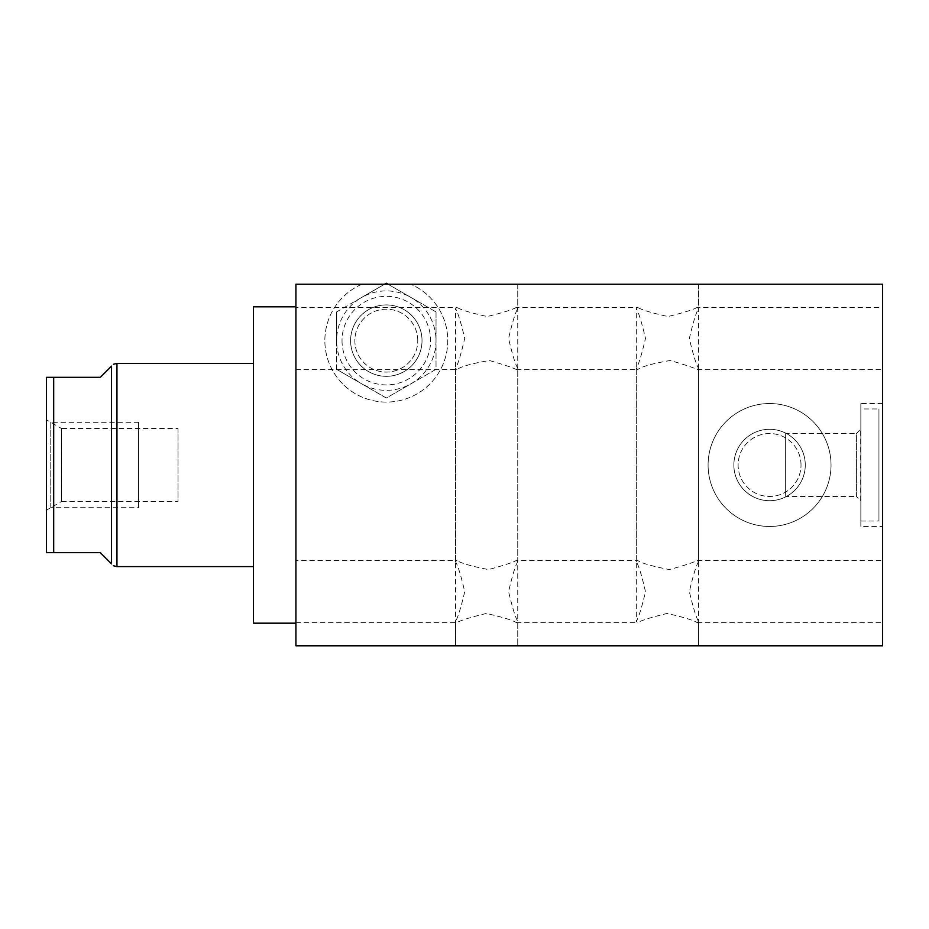 <?xml version="1.0" encoding="UTF-8"?>
<svg xmlns="http://www.w3.org/2000/svg" width="929" height="929" viewBox="0 0 929 929"><rect width="100%" height="100%" fill="white"/><g stroke="black" fill="none" stroke-linecap="round" stroke-linejoin="round"><path stroke-width="0.7" stroke-dasharray="4.64 3.48" d="M111.526 366.107L100.32 377.325L46.45 377.325L46.45 552.674L100.32 552.674L111.526 563.891L111.526 366.107M46.45 419.803L46.45 510.195L46.45 419.803L61.477 428.478L61.477 501.521L46.45 510.195M61.477 428.478L61.477 501.521L178.043 501.521L178.043 428.478L61.477 428.478M178.043 428.478L178.043 501.521M116.949 363.402L116.949 566.597M253.443 464.999L253.443 363.402L253.443 464.999M253.443 306.814L253.443 623.185M295.921 306.814L295.921 623.185L295.921 306.814M295.921 645.783L295.921 284.228L882.55 284.228L882.55 645.783L295.921 645.783M295.921 307.36L295.921 369.556L295.921 307.36L456.894 307.36L455.547 308.707C457.707 311.981 460.761 321.852 464.721 338.33C460.83 354.924 457.765 364.876 455.547 368.209L455.547 645.783L517.743 645.783L455.547 645.783L517.743 645.783L455.547 645.783L455.547 621.292C457.834 617.657 460.889 607.81 464.721 591.738C460.981 575.469 457.916 565.494 455.547 561.79L456.894 560.454C460.714 563.171 471.258 566.214 488.526 569.57C503.332 565.564 512.622 562.521 516.396 560.454L637.666 560.454C641.498 563.171 652.042 566.214 669.298 569.57C684.104 565.564 693.394 562.521 697.18 560.454L882.55 560.454L882.55 622.639L882.55 560.454M295.921 560.454L295.921 622.639L295.921 560.454L456.894 560.454M697.18 560.454L698.515 561.79L698.515 284.228L636.33 284.228L698.515 284.228L636.33 284.228L698.515 284.228L698.515 308.707L697.18 307.36L882.55 307.36L882.55 369.556L882.55 307.36M516.396 560.454L517.743 561.79L517.743 284.228L455.547 284.228L517.743 284.228L455.547 284.228L517.743 284.228L517.743 308.707L516.396 307.36L637.666 307.36L636.33 308.707C638.478 311.981 641.544 321.852 645.504 338.33C641.602 354.924 638.548 364.876 636.33 368.209L637.666 369.556C641.974 366.479 652.82 363.46 670.215 360.498C684.801 364.749 693.789 367.768 697.18 369.556L698.515 368.209C696.181 364.493 693.115 354.576 689.341 338.47C693.15 322.247 696.216 312.318 698.515 308.707M295.921 369.556L456.894 369.556C461.202 366.479 472.048 363.46 489.432 360.498C504.029 364.749 513.017 367.768 516.396 369.556L517.743 368.209L517.743 645.783L517.743 621.292L516.396 622.639C512.494 620.166 502.45 617.1 486.285 613.465C470.144 617.402 460.343 620.456 456.894 622.639L455.547 621.292M517.743 368.209C515.398 364.493 512.343 354.576 508.569 338.47C512.378 322.247 515.432 312.318 517.743 308.707M455.547 561.79L455.547 308.707M698.515 561.79C696.309 565.111 693.243 575.074 689.341 591.668C693.301 608.135 696.367 618.017 698.515 621.292L698.515 645.783L636.33 645.783L698.515 645.783L636.33 645.783L698.515 645.783L698.515 368.209M882.55 526.464L882.55 403.534L882.55 526.464L860.858 526.464L860.858 403.534L860.858 526.464M361.892 284.228A61.465 61.465 0 0 0 337.75 378.3A61.465 61.465 0 0 0 434.877 378.3A61.465 61.465 0 0 0 410.734 284.228A61.465 61.465 0 0 1 434.877 378.3A61.465 61.465 0 0 1 337.75 378.3A61.465 61.465 0 0 1 361.892 284.228M831.025 464.999A61.465 61.465 0 0 0 769.56 403.534A61.465 61.465 0 0 0 708.095 464.999A61.465 61.465 0 0 0 769.56 526.464A61.465 61.465 0 0 0 831.025 464.999A61.465 61.465 0 0 0 769.56 403.534A61.465 61.465 0 0 0 708.095 464.999A61.465 61.465 0 0 0 769.56 526.464A61.465 61.465 0 0 0 831.025 464.999M388.043 284.228L436.026 311.923L436.026 369.324L386.313 398.03L336.6 369.324L336.6 311.923L384.583 284.228M411.175 383.677L436.026 369.324L436.026 340.629A49.713 49.713 0 0 1 361.451 383.677L386.313 398.03L411.175 383.677M336.6 369.324L361.451 383.677A49.713 49.713 0 0 1 336.6 340.629L336.6 369.324M336.6 311.923L336.6 340.629A49.713 49.713 0 0 1 361.451 297.57L336.6 311.923M386.313 283.217L361.451 297.57A49.713 49.713 0 0 1 411.175 297.57L386.313 283.217M436.026 311.923L411.175 297.57A49.713 49.713 0 0 1 436.026 340.629L436.026 311.923M805.269 464.999A35.708 35.708 0 0 1 769.56 500.708A35.708 35.708 0 0 1 733.864 464.999A35.708 35.708 0 0 1 769.56 429.291A35.708 35.708 0 0 1 805.269 464.999A35.708 35.708 0 0 1 769.56 500.708A35.708 35.708 0 0 1 733.864 464.999A35.708 35.708 0 0 1 769.56 429.291A35.708 35.708 0 0 1 805.269 464.999M801.019 464.999A31.458 31.458 0 0 0 769.56 433.541A31.458 31.458 0 0 0 738.114 464.999A31.458 31.458 0 0 0 769.56 496.458A31.458 31.458 0 0 0 801.019 464.999A31.458 31.458 0 0 1 769.56 496.458A31.458 31.458 0 0 1 738.114 464.999A31.458 31.458 0 0 1 769.56 433.541A31.458 31.458 0 0 1 801.019 464.999M455.547 368.209L456.894 369.556M516.396 369.556L637.666 369.556M697.18 369.556L882.55 369.556M516.396 307.36C512.924 309.52 503.204 312.574 487.226 316.534C470.898 312.922 460.784 309.868 456.894 307.36M697.18 307.36C693.708 309.52 683.976 312.574 668.009 316.534C651.67 312.922 641.567 309.868 637.666 307.36M636.33 368.209L636.33 621.292C638.606 617.657 641.672 607.81 645.504 591.738C641.753 575.469 638.699 565.494 636.33 561.79L637.666 560.454M636.33 561.79L636.33 308.707M295.921 622.639L456.894 622.639M516.396 622.639L637.666 622.639L636.33 621.292M698.515 621.292L697.18 622.639C693.266 620.166 683.233 617.1 667.068 613.465C650.927 617.402 641.126 620.456 637.666 622.639M697.18 622.639L882.55 622.639M517.743 561.79C515.525 565.111 512.471 575.074 508.569 591.668C512.529 608.135 515.583 618.017 517.743 621.292M882.55 403.534L860.858 403.534M860.858 408.957L860.858 521.041L860.858 408.957L878.939 408.957L878.939 521.041L878.939 408.957M860.858 521.041L878.939 521.041M422.021 340.629A35.708 35.708 0 0 1 386.313 376.326A35.708 35.708 0 0 1 350.605 340.629A35.708 35.708 0 0 1 386.313 304.921A35.708 35.708 0 0 1 422.021 340.629A35.708 35.708 0 0 1 386.313 376.326A35.708 35.708 0 0 1 350.605 340.629A35.708 35.708 0 0 1 386.313 304.921A35.708 35.708 0 0 1 422.021 340.629M417.771 340.629A31.458 31.458 0 0 0 386.313 309.171A31.458 31.458 0 0 0 354.855 340.629A31.458 31.458 0 0 0 386.313 372.076A31.458 31.458 0 0 0 417.771 340.629A31.458 31.458 0 0 1 386.313 372.076A31.458 31.458 0 0 1 354.855 340.629A31.458 31.458 0 0 1 386.313 309.171A31.458 31.458 0 0 1 417.771 340.629M860.858 500.708L860.858 429.291M860.672 500.708L860.672 429.291L856.422 433.541L856.422 496.458L860.672 500.708M856.422 496.458L856.422 433.541L785.655 433.541L785.655 496.458L856.422 496.458M785.655 496.458L785.655 433.541M138.618 422.3L138.618 507.698L138.618 422.3L50.77 422.3L50.77 507.698L138.618 507.698M138.618 428.478L138.618 501.521L138.618 428.478M50.77 507.698L50.77 422.3M53.685 552.674L53.685 377.325M342.023 340.629A44.29 44.29 0 0 0 386.313 384.92A44.29 44.29 0 0 0 430.603 340.629A44.29 44.29 0 0 0 386.313 296.339A44.29 44.29 0 0 0 342.023 340.629"/><path stroke-width="1.39" d="M111.526 366.107C114.07 363.576 114.07 363.576 111.526 366.107C114.07 363.576 114.07 363.576 111.526 366.107L100.32 377.325L46.45 377.325L46.45 552.674L100.32 552.674L111.526 563.891C114.07 566.435 114.07 566.435 111.526 563.891C114.07 566.435 114.07 566.435 111.526 563.891L111.526 366.107M113.443 565.773L116.949 566.597L116.949 363.402L113.443 364.226M295.921 623.185L253.443 623.185L253.443 306.814L295.921 306.814M295.921 284.228L295.921 645.783L882.55 645.783L882.55 284.228L295.921 284.228M384.583 284.228L386.313 283.217L388.043 284.228M53.685 377.325L53.685 552.674M253.443 363.402L116.949 363.402M253.443 566.597L116.949 566.597"/></g></svg>
